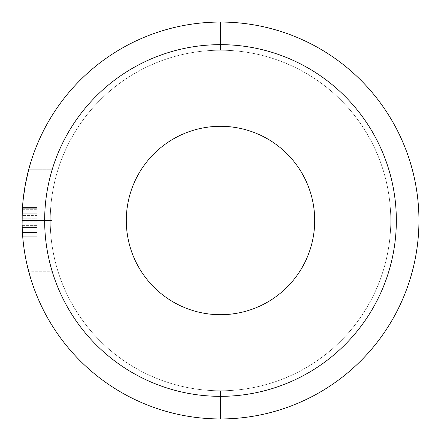 <?xml version="1.0" encoding="UTF-8"?>
<svg xmlns="http://www.w3.org/2000/svg" width="441" height="441" viewBox="0 0 441 441"><rect width="100%" height="100%" fill="white"/><g stroke="black" fill="none" stroke-linecap="round" stroke-linejoin="round"><path stroke-width="0.33" stroke-dasharray="2.21 1.65" d="M220.5 44.657A175.843 175.843 0 0 0 44.657 220.5A175.843 175.843 0 0 0 220.5 396.343A175.843 175.843 0 0 0 396.343 220.5A175.843 175.843 0 0 0 220.5 44.657A175.843 175.843 0 0 0 44.657 220.5A175.843 175.843 0 0 0 220.5 396.343A175.843 175.843 0 0 1 44.657 220.5A175.843 175.843 0 0 1 220.5 44.657A175.843 175.843 0 0 1 396.343 220.5A175.843 175.843 0 0 1 220.5 396.343A175.843 175.843 0 0 0 396.343 220.5A175.843 175.843 0 0 0 220.5 44.657A175.843 175.843 0 0 0 44.657 220.5A175.843 175.843 0 0 0 220.5 396.343A175.843 175.843 0 0 0 396.343 220.5A175.843 175.843 0 0 0 220.5 44.657A175.843 175.843 0 0 0 44.657 220.5A175.843 175.843 0 0 0 220.5 396.343A175.843 175.843 0 0 0 396.343 220.5A175.843 175.843 0 0 0 220.5 44.657A175.843 175.843 0 0 1 396.343 220.5A175.843 175.843 0 0 1 220.5 396.343A175.843 175.843 0 0 1 44.657 220.5A175.843 175.843 0 0 1 220.5 44.657M126.297 220.5A94.203 94.203 0 0 1 220.5 126.297A94.203 94.203 0 0 1 314.703 220.5A94.203 94.203 0 0 1 220.5 314.703A94.203 94.203 0 0 1 126.297 220.5A94.203 94.203 0 0 1 220.5 126.297A94.203 94.203 0 0 1 314.703 220.5A94.203 94.203 0 0 1 220.5 314.703A94.203 94.203 0 0 1 126.297 220.5A94.203 94.203 0 0 1 220.5 126.297A94.203 94.203 0 0 1 314.703 220.5A94.203 94.203 0 0 1 220.5 314.703A94.203 94.203 0 0 1 126.297 220.5A94.203 94.203 0 0 1 220.5 126.297A94.203 94.203 0 0 1 314.703 220.5A94.203 94.203 0 0 0 220.5 126.297A94.203 94.203 0 0 0 126.297 220.5A94.203 94.203 0 0 0 220.5 314.703A94.203 94.203 0 0 0 314.703 220.5A94.203 94.203 0 0 1 220.5 314.703A94.203 94.203 0 0 1 126.297 220.5A94.203 94.203 0 0 1 220.5 126.297A94.203 94.203 0 0 1 314.703 220.5A94.203 94.203 0 0 1 220.5 314.703A94.203 94.203 0 0 1 126.297 220.5M31.113 279.781L52.192 279.781L31.113 279.781L28.643 271.221L52.192 271.221L52.192 279.781L52.192 220.5L22.05 220.5A198.45 198.45 0 0 0 22.05 221.095L22.083 224.215L22.05 221.095A198.45 198.45 0 0 1 22.05 220.5A198.45 198.45 0 0 1 220.5 22.05A198.45 198.45 0 0 1 418.95 220.5A198.45 198.45 0 0 1 220.5 418.95A198.45 198.45 0 0 1 22.05 220.5A198.45 198.45 0 0 1 220.5 22.05A198.45 198.45 0 0 1 418.95 220.5A198.45 198.45 0 0 0 220.5 22.05A198.45 198.45 0 0 0 22.05 220.5A198.45 198.45 0 0 1 220.5 22.05A198.45 198.45 0 0 0 22.05 220.5L22.05 220.5A198.45 198.45 0 0 1 22.067 217.876A198.45 198.45 0 0 0 22.05 220.5A198.45 198.45 0 0 1 220.5 22.05A198.45 198.45 0 0 1 418.95 220.5A198.45 198.45 0 0 0 220.5 22.05A198.45 198.45 0 0 1 418.95 220.5A198.45 198.45 0 0 1 220.5 418.95A198.45 198.45 0 0 1 22.061 218.24L22.111 215.566L22.061 218.24L37.121 218.24L37.121 208.257L37.121 227.517L37.121 207.54L37.121 233.223L37.121 213.251L22.182 213.251L22.237 211.823L22.094 216.25L22.116 215.39L37.121 215.39L37.121 227.517L22.177 227.517A198.45 198.45 0 0 1 22.474 207.54L22.43 208.257L22.474 207.54A198.45 198.45 0 0 0 22.05 220.5A198.45 198.45 0 0 1 220.5 22.05L220.5 50.219A170.281 170.281 0 0 0 50.219 220.5A170.281 170.281 0 0 0 220.5 390.781L220.5 418.95L220.5 390.781A170.281 170.281 0 0 0 390.781 220.5A170.281 170.281 0 0 0 220.5 50.219L220.5 22.05A198.45 198.45 0 0 1 418.95 220.5A198.45 198.45 0 0 1 220.5 418.95A198.45 198.45 0 0 1 22.05 220.5L22.508 207.022L24.266 190.92L27.331 175.016L31.113 161.219C25.104 180.518 22.083 200.28 22.05 220.5A198.45 198.45 0 0 0 220.5 418.95A198.45 198.45 0 0 0 418.95 220.5A198.45 198.45 0 0 1 220.5 418.95A198.45 198.45 0 0 0 418.95 220.5A198.45 198.45 0 0 1 220.5 418.95A198.45 198.45 0 0 1 22.05 220.5A198.45 198.45 0 0 0 220.5 418.95A198.45 198.45 0 0 1 22.05 220.5A198.45 198.45 0 0 0 22.166 227.297L22.712 236.712L22.166 227.297A198.45 198.45 0 0 1 22.05 220.5C22.083 240.72 25.104 260.482 31.113 279.781A198.45 198.45 0 0 1 22.05 220.5A198.45 198.45 0 0 0 22.458 233.223L37.121 233.223L22.458 233.223A198.45 198.45 0 0 1 22.05 220.5L52.192 220.5L52.192 271.221L28.643 271.221L26.168 260.708L23.88 247.407L22.508 233.978L22.05 220.5C22.083 240.72 25.104 260.482 31.113 279.781L26.168 260.708L24.266 250.08L22.949 239.364L22.05 220.5L23.13 199.806M28.643 169.779L52.192 169.779L28.643 169.779L31.113 161.219L27.331 175.016L24.266 190.92L22.579 205.986L22.05 220.5A198.45 198.45 0 0 1 22.474 207.54A198.45 198.45 0 0 0 22.177 227.517L22.43 208.257L22.232 228.945A198.45 198.45 0 0 0 22.414 232.512L22.127 226.09L37.121 226.09L37.121 218.24L22.061 218.24A198.45 198.45 0 0 0 22.05 220.5L52.192 220.5L22.05 220.5A198.45 198.45 0 0 1 220.5 22.05L220.5 50.219A170.281 170.281 0 0 0 50.219 220.5A170.281 170.281 0 0 0 220.5 390.781L220.5 418.95L220.5 390.781A170.281 170.281 0 0 0 390.781 220.5A170.281 170.281 0 0 0 220.5 50.219L220.5 22.05A198.45 198.45 0 0 1 418.95 220.5A198.45 198.45 0 0 1 220.5 418.95L220.5 390.781A170.281 170.281 0 0 0 390.781 220.5A170.281 170.281 0 0 0 220.5 50.219A170.281 170.281 0 0 1 390.781 220.5A170.281 170.281 0 0 1 220.5 390.781A170.281 170.281 0 0 1 50.219 220.5A170.281 170.281 0 0 1 220.5 50.219A170.281 170.281 0 0 0 50.219 220.5A170.281 170.281 0 0 0 220.5 390.781A170.281 170.281 0 0 1 50.219 220.5A170.281 170.281 0 0 1 220.5 50.219L220.5 22.05L220.5 50.219A170.281 170.281 0 0 1 390.781 220.5A170.281 170.281 0 0 1 220.5 390.781L220.5 418.95A198.45 198.45 0 0 0 418.95 220.5A198.45 198.45 0 0 0 220.5 22.05L220.5 50.219A170.281 170.281 0 0 1 390.781 220.5A170.281 170.281 0 0 1 220.5 390.781L220.5 418.95A198.45 198.45 0 0 0 418.95 220.5A198.45 198.45 0 0 0 220.5 22.05A198.45 198.45 0 0 0 22.05 220.5A198.45 198.45 0 0 0 220.5 418.95L220.5 390.781A170.281 170.281 0 0 1 50.219 220.5A170.281 170.281 0 0 1 220.5 50.219L220.5 22.05M22.127 215.037L22.337 209.795L22.127 215.037M22.629 205.379L22.915 201.978L22.629 205.379M23.202 199.145L52.192 199.145L52.192 241.855L23.202 241.855L52.192 241.855L52.192 199.145L23.202 199.145L22.844 202.766L23.108 200.005M22.508 207.022L22.375 209.106L22.508 207.022M22.232 212L22.05 219.585L22.232 212M22.05 221.332L22.237 229.072L22.05 221.332M22.37 231.768L22.508 233.978L22.37 231.768M22.061 222.44L22.056 221.812A198.45 198.45 0 0 1 22.056 218.957A198.45 198.45 0 0 0 22.056 221.812L22.061 222.545M22.844 238.239L23.114 241.006L22.844 238.239M22.915 239.033L22.629 235.643L22.915 239.033M22.342 231.26L22.127 226.007L22.342 231.26M22.16 227.06L22.05 219.91L22.16 227.06M52.192 199.145L52.192 241.855L52.192 199.145M31.113 161.219L52.192 161.219L52.192 220.5L52.192 161.219L31.113 161.219A198.45 198.45 0 0 0 220.5 418.95M52.192 220.5L52.192 161.219L52.192 220.5M220.5 390.781A170.281 170.281 0 0 1 50.219 220.5A170.281 170.281 0 0 1 220.5 50.219A170.281 170.281 0 0 0 50.219 220.5A170.281 170.281 0 0 0 220.5 390.781A170.281 170.281 0 0 0 390.781 220.5A170.281 170.281 0 0 0 220.5 50.219A170.281 170.281 0 0 1 390.781 220.5A170.281 170.281 0 0 1 220.5 390.781M22.474 207.54L37.121 207.54L22.474 207.54L37.121 207.54L22.474 207.54L37.121 207.54L37.121 208.257L22.43 208.257L37.121 208.257L37.121 207.54L22.474 207.54L37.121 207.54L22.474 207.54L22.43 208.257L22.474 207.54M22.177 227.517L37.121 227.517L37.121 228.945L37.121 226.09L22.127 226.09L22.232 228.945L37.121 228.945L22.232 228.945L22.37 231.795L37.121 231.795L37.121 228.945L37.121 232.512L37.121 231.795L22.37 231.795L22.414 232.512L37.121 232.512L22.414 232.512A198.45 198.45 0 0 1 22.232 228.945L37.121 228.945L22.232 228.945L22.177 227.517L37.121 227.517L22.177 227.517M22.348 209.684L37.121 209.684L22.348 209.684M22.43 208.257L37.121 208.257L22.43 208.257M22.27 211.107L37.121 211.107L22.27 211.107M22.16 213.962L37.121 213.962L22.16 213.962M22.05 221.095L37.121 221.095L22.05 221.095M22.111 225.379L37.121 225.379L22.111 225.379M22.056 221.812L37.121 221.812L22.056 221.812M22.056 218.957L37.121 218.957L22.056 218.957M22.116 215.39L22.182 213.251L37.121 213.251L37.121 215.39L22.116 215.39M22.182 213.251L22.237 211.823L37.121 211.823L37.121 213.251L22.182 213.251L37.121 213.251L37.121 211.823L22.237 211.823L37.121 211.823L22.237 211.823L22.182 213.251M37.121 217.876L37.121 236.712L37.121 217.876L22.067 217.876A198.45 198.45 0 0 0 22.166 227.297L37.121 227.297L37.121 217.876L37.121 227.297L22.166 227.297L22.712 236.712L37.121 236.712L37.121 227.297L37.121 236.712L22.712 236.712L37.121 236.712L22.712 236.712L22.166 227.297L37.121 227.297L22.166 227.297A198.45 198.45 0 0 1 22.067 217.876L37.121 217.876M37.121 233.223L37.121 207.54L37.121 233.223"/><path stroke-width="0.66" d="M22.05 220.274L22.127 215.037L22.05 220.274M22.337 209.795L22.629 205.379L22.337 209.795M22.915 201.978L23.125 199.856L22.915 201.978M23.202 199.145L23.108 200.005M22.844 202.766L22.579 205.986L22.844 202.766M418.95 220.5A198.45 198.45 0 0 0 220.5 22.05A198.45 198.45 0 0 0 22.05 220.5A198.45 198.45 0 0 0 220.5 418.95A198.45 198.45 0 0 0 418.95 220.5A198.45 198.45 0 0 1 220.5 418.95A198.45 198.45 0 0 1 22.05 220.5A198.45 198.45 0 0 1 220.5 22.05A198.45 198.45 0 0 1 418.95 220.5M22.111 215.566L22.16 213.962L22.111 215.566M22.375 209.106L22.232 212L22.375 209.106M22.05 219.585L22.05 221.332L22.05 219.585M22.237 229.072L22.37 231.768L22.237 229.072M22.094 216.25L22.078 217.038L22.094 216.25M22.16 227.159L22.177 227.517M22.127 226.09L22.083 224.215L22.127 226.09M220.5 418.95A198.45 198.45 0 0 1 31.113 279.781M22.59 235.136L22.844 238.239L22.59 235.136M23.114 241.006L23.202 241.855L23.114 241.006M23.125 241.144L22.915 239.033L23.125 241.144M22.629 235.643L22.342 231.26L22.629 235.643M22.127 226.007L22.05 220.715L22.127 226.007M22.458 233.223L22.16 227.06L22.458 233.223M22.05 219.91L22.182 213.251L22.05 219.91M23.13 199.801L25.308 184.685L28.643 169.779M220.5 22.05A198.45 198.45 0 0 0 31.113 161.219M220.5 396.343A175.843 175.843 0 0 0 396.343 220.5A175.843 175.843 0 0 0 220.5 44.657A175.843 175.843 0 0 0 44.657 220.5A175.843 175.843 0 0 0 220.5 396.343A175.843 175.843 0 0 0 396.343 220.5A175.843 175.843 0 0 0 220.5 44.657A175.843 175.843 0 0 0 44.657 220.5A175.843 175.843 0 0 0 220.5 396.343M126.297 220.5A94.203 94.203 0 0 1 220.5 126.297A94.203 94.203 0 0 1 314.703 220.5A94.203 94.203 0 0 1 220.5 314.703A94.203 94.203 0 0 1 126.297 220.5A94.203 94.203 0 0 0 220.5 314.703A94.203 94.203 0 0 0 314.703 220.5A94.203 94.203 0 0 0 220.5 126.297A94.203 94.203 0 0 0 126.297 220.5"/></g></svg>
